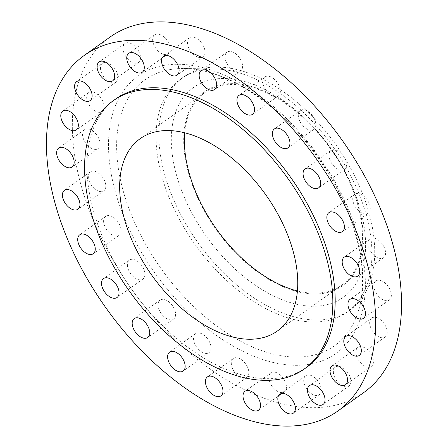 <?xml version="1.0" encoding="UTF-8"?>
<svg xmlns="http://www.w3.org/2000/svg" width="448" height="448" viewBox="0 0 448 448"><rect width="100%" height="100%" fill="white"/><g stroke="black" fill="none" stroke-linecap="round" stroke-linejoin="round"><path stroke-width="0.34" stroke-dasharray="2.24 1.68" d="M124.236 53.654A11.637 6.871 54.5 0 1 124.986 43.512A11.637 6.871 54.5 0 1 139.233 52.321A11.637 6.871 54.5 0 1 138.482 62.468A11.637 6.871 54.5 0 1 124.236 53.654M101.741 73.354A11.637 6.871 54.5 0 1 102.486 63.213A11.637 6.871 54.5 0 1 116.732 72.022A11.637 6.871 54.5 0 1 115.987 82.163A11.637 6.871 54.5 0 1 101.741 73.354M87.942 102.732A11.637 6.871 54.5 0 1 88.693 92.59A11.637 6.871 54.5 0 1 102.939 101.405A11.637 6.871 54.5 0 1 102.189 111.546A11.637 6.871 54.5 0 1 87.942 102.732M83.793 139.798A11.637 6.871 54.5 0 1 84.538 129.651A11.637 6.871 54.5 0 1 98.784 138.466A11.637 6.871 54.5 0 1 98.039 148.607A11.637 6.871 54.5 0 1 83.793 139.798M89.566 182.017A11.637 6.871 54.5 0 1 90.311 171.87A11.637 6.871 54.5 0 1 104.558 180.684A11.637 6.871 54.5 0 1 103.813 190.826A11.637 6.871 54.5 0 1 89.566 182.017M104.871 226.509A11.637 6.871 54.5 0 1 105.622 216.367A11.637 6.871 54.5 0 1 119.868 225.182A11.637 6.871 54.5 0 1 119.118 235.323A11.637 6.871 54.5 0 1 104.871 226.509M128.666 270.256A11.637 6.871 54.5 0 1 129.416 260.109A11.637 6.871 54.5 0 1 143.662 268.923A11.637 6.871 54.5 0 1 142.912 279.065A11.637 6.871 54.5 0 1 128.666 270.256M159.331 310.262A11.637 6.871 54.5 0 1 160.076 300.121A11.637 6.871 54.5 0 1 174.328 308.93A11.637 6.871 54.5 0 1 173.578 319.071A11.637 6.871 54.5 0 1 159.331 310.262M194.774 343.806A11.637 6.871 54.5 0 1 195.518 333.665A11.637 6.871 54.5 0 1 209.765 342.479A11.637 6.871 54.5 0 1 209.02 352.621A11.637 6.871 54.5 0 1 194.774 343.806M232.579 368.609A11.637 6.871 54.5 0 1 233.324 358.467A11.637 6.871 54.5 0 1 247.57 367.276A11.637 6.871 54.5 0 1 246.826 377.418A11.637 6.871 54.5 0 1 232.579 368.609M270.166 382.967A11.637 6.871 54.5 0 1 270.917 372.826A11.637 6.871 54.5 0 1 285.163 381.634A11.637 6.871 54.5 0 1 284.413 391.782A11.637 6.871 54.5 0 1 270.166 382.967M304.982 385.913A11.637 6.871 54.5 0 1 305.732 375.771A11.637 6.871 54.5 0 1 319.978 384.58A11.637 6.871 54.5 0 1 319.234 394.727A11.637 6.871 54.5 0 1 304.982 385.913M334.65 377.244A11.637 6.871 54.5 0 1 335.401 367.102A11.637 6.871 54.5 0 1 349.647 375.911A11.637 6.871 54.5 0 1 348.897 386.053A11.637 6.871 54.5 0 1 334.65 377.244M357.151 357.543A11.637 6.871 54.5 0 1 357.896 347.402A11.637 6.871 54.5 0 1 372.148 356.21A11.637 6.871 54.5 0 1 371.398 366.358A11.637 6.871 54.5 0 1 357.151 357.543M370.944 328.166A11.637 6.871 54.5 0 1 371.694 318.018A11.637 6.871 54.5 0 1 385.941 326.833A11.637 6.871 54.5 0 1 385.19 336.974A11.637 6.871 54.5 0 1 370.944 328.166M375.099 291.099A11.637 6.871 54.5 0 1 375.844 280.958A11.637 6.871 54.5 0 1 390.09 289.772A11.637 6.871 54.5 0 1 389.346 299.914A11.637 6.871 54.5 0 1 375.099 291.099M153.905 44.985A11.637 6.871 54.5 0 1 154.655 34.843A11.637 6.871 54.5 0 1 168.902 43.652A11.637 6.871 54.5 0 1 168.151 53.794A11.637 6.871 54.5 0 1 153.905 44.985M188.72 47.93A11.637 6.871 54.5 0 1 189.47 37.789A11.637 6.871 54.5 0 1 203.717 46.598A11.637 6.871 54.5 0 1 202.966 56.739A11.637 6.871 54.5 0 1 188.72 47.93M226.313 62.289A11.637 6.871 54.5 0 1 227.058 52.147A11.637 6.871 54.5 0 1 241.304 60.956A11.637 6.871 54.5 0 1 240.559 71.103A11.637 6.871 54.5 0 1 226.313 62.289M264.118 87.091A11.637 6.871 54.5 0 1 264.863 76.944A11.637 6.871 54.5 0 1 279.11 85.758A11.637 6.871 54.5 0 1 278.365 95.9A11.637 6.871 54.5 0 1 264.118 87.091M299.561 120.635A11.637 6.871 54.5 0 1 300.306 110.494A11.637 6.871 54.5 0 1 314.552 119.302A11.637 6.871 54.5 0 1 313.807 129.444A11.637 6.871 54.5 0 1 299.561 120.635M330.221 160.642A11.637 6.871 54.5 0 1 330.971 150.5A11.637 6.871 54.5 0 1 345.218 159.314A11.637 6.871 54.5 0 1 344.467 169.456A11.637 6.871 54.5 0 1 330.221 160.642M369.326 248.881A11.637 6.871 54.5 0 1 370.07 238.739A11.637 6.871 54.5 0 1 384.317 247.554A11.637 6.871 54.5 0 1 383.572 257.695A11.637 6.871 54.5 0 1 369.326 248.881M354.015 204.389A11.637 6.871 54.5 0 1 354.766 194.242A11.637 6.871 54.5 0 1 369.012 203.056A11.637 6.871 54.5 0 1 368.267 213.198A11.637 6.871 54.5 0 1 354.015 204.389M196.711 195.619A119.034 70.302 -125.5 0 0 319.928 293.77A119.034 70.302 -125.5 0 0 350.118 181.994A119.034 70.302 -125.5 0 0 348.774 179.032A119.034 70.302 -125.5 0 0 307.289 120.786A119.034 70.302 -125.5 0 0 205.178 91.286A119.034 70.302 -125.5 0 0 196.711 195.619M185.399 199.718A128.878 76.115 -125.5 0 0 318.808 305.99A128.878 76.115 -125.5 0 0 351.495 184.968A128.878 76.115 -125.5 0 0 350.039 181.759A128.878 76.115 -125.5 0 0 305.127 118.692A128.878 76.115 -125.5 0 0 194.572 86.755A128.878 76.115 -125.5 0 0 185.399 199.718M174.513 201.718A143.198 84.571 -125.5 0 0 349.86 310.162A143.198 84.571 -125.5 0 0 359.066 185.332A143.198 84.571 -125.5 0 0 183.719 76.888A143.198 84.571 -125.5 0 0 174.513 201.718M171.724 203.706A143.198 84.571 -125.5 0 0 347.071 312.15A143.198 84.571 -125.5 0 0 367.618 283.007A143.198 84.571 -125.5 0 0 356.278 187.314A143.198 84.571 -125.5 0 0 215.186 68.981A143.198 84.571 -125.5 0 0 180.93 78.87A143.198 84.571 -125.5 0 0 171.724 203.706M110.258 36.91A218.372 128.974 -125.5 0 0 96.219 227.282A218.372 128.974 -125.5 0 0 363.625 392.655M115.528 99.086A164.674 97.255 -125.5 0 0 104.938 242.642A164.674 97.255 -125.5 0 0 306.589 367.349M297.405 290.959A118.138 69.77 -125.5 0 0 341.947 285.034A118.138 69.77 -125.5 0 0 349.541 182.045A118.138 69.77 -125.5 0 0 204.882 92.579A118.138 69.77 -125.5 0 0 184.716 132.742M134.49 222.158A163.285 96.438 54.5 0 1 184.044 68.533A163.285 96.438 54.5 0 1 344.926 203.47A163.285 96.438 54.5 0 1 357.857 312.586A163.285 96.438 54.5 0 1 255.774 348.382A163.285 96.438 54.5 0 1 134.49 222.158M346.724 205.033A170.358 100.615 -125.5 0 0 170.374 64.557A170.358 100.615 -125.5 0 0 127.159 224.532A170.358 100.615 -125.5 0 0 303.514 365.008A170.358 100.615 -125.5 0 0 346.724 205.033M215.186 68.981L184.044 68.533C221.206 68.421 271.382 98.381 307.703 144.211C322.834 163.078 335.154 183.182 344.652 204.529C360.774 241.97 365.994 274.926 360.321 303.397L357.857 312.586L367.618 283.007M124.986 43.512L99.103 61.947M102.486 63.213L76.602 81.642M88.693 92.59L62.81 111.026M84.538 129.651L58.654 148.086M90.311 171.87L64.428 190.305M105.622 216.367L79.733 234.802M129.416 260.109L103.533 278.544M160.076 300.121L134.193 318.556M195.518 333.665L169.635 352.1M233.324 358.467L207.441 376.897M270.917 372.826L245.034 391.261M305.732 375.771L279.849 394.206M335.401 367.102L309.518 385.532M357.896 347.402L332.013 365.837M371.694 318.018L345.811 336.454M375.844 280.958L349.961 299.393M154.655 34.843L128.766 53.273M189.47 37.789L163.587 56.218M227.058 52.147L201.174 70.582M264.863 76.944L238.98 95.379M300.306 110.494L274.422 128.929M330.971 150.5L305.088 168.935M370.07 238.739L344.187 257.174M354.766 194.242L328.882 212.677M349.86 310.162L347.071 312.15M204.882 92.579L140.174 138.667M341.947 285.034L277.239 331.117M183.719 76.888L180.93 78.87M307.289 120.786L305.127 118.692M348.774 179.032L350.039 181.759M368.267 213.198L342.378 231.633M383.572 257.695L357.689 276.13M344.467 169.456L318.584 187.891M313.807 129.444L287.924 147.879M278.365 95.9L252.482 114.335M240.559 71.103L214.676 89.533M202.966 56.739L177.083 75.174M168.151 53.794L142.268 72.229M389.346 299.914L363.462 318.349M385.19 336.974L359.307 355.41M371.398 366.358L345.514 384.787M348.897 386.053L323.014 404.488M319.234 394.727L293.345 413.157M284.413 391.782L258.53 410.211M246.826 377.418L220.942 395.853M209.02 352.621L183.137 371.056M173.578 319.071L147.694 337.506M142.912 279.065L117.029 297.5M119.118 235.323L93.234 253.758M103.813 190.826L77.93 209.261M98.039 148.607L72.156 167.042M102.189 111.546L76.306 129.982M115.987 82.163L90.104 100.598M138.482 62.468L112.599 80.898"/><path stroke-width="0.67" d="M113.35 70.756A11.637 6.871 -125.5 0 0 99.103 61.947A11.637 6.871 -125.5 0 0 98.353 72.089A11.637 6.871 -125.5 0 0 112.599 80.898A11.637 6.871 -125.5 0 0 113.35 70.756M90.849 90.457A11.637 6.871 -125.5 0 0 76.602 81.642A11.637 6.871 -125.5 0 0 75.852 91.79A11.637 6.871 -125.5 0 0 90.104 100.598A11.637 6.871 -125.5 0 0 90.849 90.457M77.056 119.834A11.637 6.871 -125.5 0 0 62.81 111.026A11.637 6.871 -125.5 0 0 62.059 121.167A11.637 6.871 -125.5 0 0 76.306 129.982A11.637 6.871 -125.5 0 0 77.056 119.834M72.901 156.901A11.637 6.871 -125.5 0 0 58.654 148.086A11.637 6.871 -125.5 0 0 57.91 158.228A11.637 6.871 -125.5 0 0 72.156 167.042A11.637 6.871 -125.5 0 0 72.901 156.901M78.674 199.119A11.637 6.871 -125.5 0 0 64.428 190.305A11.637 6.871 -125.5 0 0 63.683 200.446A11.637 6.871 -125.5 0 0 77.93 209.261A11.637 6.871 -125.5 0 0 78.674 199.119M93.985 243.611A11.637 6.871 -125.5 0 0 79.733 234.802A11.637 6.871 -125.5 0 0 78.988 244.944A11.637 6.871 -125.5 0 0 93.234 253.758A11.637 6.871 -125.5 0 0 93.985 243.611M117.779 287.358A11.637 6.871 -125.5 0 0 103.533 278.544A11.637 6.871 -125.5 0 0 102.782 288.686A11.637 6.871 -125.5 0 0 117.029 297.5A11.637 6.871 -125.5 0 0 117.779 287.358M148.439 327.365A11.637 6.871 -125.5 0 0 134.193 318.556A11.637 6.871 -125.5 0 0 133.448 328.698A11.637 6.871 -125.5 0 0 147.694 337.506A11.637 6.871 -125.5 0 0 148.439 327.365M183.882 360.909A11.637 6.871 -125.5 0 0 169.635 352.1A11.637 6.871 -125.5 0 0 168.89 362.242A11.637 6.871 -125.5 0 0 183.137 371.056A11.637 6.871 -125.5 0 0 183.882 360.909M221.687 385.711A11.637 6.871 -125.5 0 0 207.441 376.897A11.637 6.871 -125.5 0 0 206.696 387.044A11.637 6.871 -125.5 0 0 220.942 395.853A11.637 6.871 -125.5 0 0 221.687 385.711M259.28 400.07A11.637 6.871 -125.5 0 0 245.034 391.261A11.637 6.871 -125.5 0 0 244.283 401.402A11.637 6.871 -125.5 0 0 258.53 410.211A11.637 6.871 -125.5 0 0 259.28 400.07M294.095 403.015A11.637 6.871 -125.5 0 0 279.849 394.206A11.637 6.871 -125.5 0 0 279.098 404.348A11.637 6.871 -125.5 0 0 293.345 413.157A11.637 6.871 -125.5 0 0 294.095 403.015M323.764 394.346A11.637 6.871 -125.5 0 0 309.518 385.532A11.637 6.871 -125.5 0 0 308.767 395.679A11.637 6.871 -125.5 0 0 323.014 404.488A11.637 6.871 -125.5 0 0 323.764 394.346M346.259 374.646A11.637 6.871 -125.5 0 0 332.013 365.837A11.637 6.871 -125.5 0 0 331.268 375.978A11.637 6.871 -125.5 0 0 345.514 384.787A11.637 6.871 -125.5 0 0 346.259 374.646M360.058 345.268A11.637 6.871 -125.5 0 0 345.811 336.454A11.637 6.871 -125.5 0 0 345.061 346.595A11.637 6.871 -125.5 0 0 359.307 355.41A11.637 6.871 -125.5 0 0 360.058 345.268M364.207 308.202A11.637 6.871 -125.5 0 0 349.961 299.393A11.637 6.871 -125.5 0 0 349.216 309.534A11.637 6.871 -125.5 0 0 363.462 318.349A11.637 6.871 -125.5 0 0 364.207 308.202M143.018 62.087A11.637 6.871 -125.5 0 0 128.766 53.273A11.637 6.871 -125.5 0 0 128.022 63.42A11.637 6.871 -125.5 0 0 142.268 72.229A11.637 6.871 -125.5 0 0 143.018 62.087M177.834 65.033A11.637 6.871 -125.5 0 0 163.587 56.218A11.637 6.871 -125.5 0 0 162.837 66.366A11.637 6.871 -125.5 0 0 177.083 75.174A11.637 6.871 -125.5 0 0 177.834 65.033M215.421 79.391A11.637 6.871 -125.5 0 0 201.174 70.582A11.637 6.871 -125.5 0 0 200.43 80.724A11.637 6.871 -125.5 0 0 214.676 89.533A11.637 6.871 -125.5 0 0 215.421 79.391M253.226 104.194A11.637 6.871 -125.5 0 0 238.98 95.379A11.637 6.871 -125.5 0 0 238.235 105.521A11.637 6.871 -125.5 0 0 252.482 114.335A11.637 6.871 -125.5 0 0 253.226 104.194M288.669 137.738A11.637 6.871 -125.5 0 0 274.422 128.929A11.637 6.871 -125.5 0 0 273.672 139.07A11.637 6.871 -125.5 0 0 287.924 147.879A11.637 6.871 -125.5 0 0 288.669 137.738M319.334 177.744A11.637 6.871 -125.5 0 0 305.088 168.935A11.637 6.871 -125.5 0 0 304.338 179.077A11.637 6.871 -125.5 0 0 318.584 187.891A11.637 6.871 -125.5 0 0 319.334 177.744M358.434 265.983A11.637 6.871 -125.5 0 0 344.187 257.174A11.637 6.871 -125.5 0 0 343.442 267.316A11.637 6.871 -125.5 0 0 357.689 276.13A11.637 6.871 -125.5 0 0 358.434 265.983M343.129 221.491A11.637 6.871 -125.5 0 0 328.882 212.677A11.637 6.871 -125.5 0 0 328.132 222.818A11.637 6.871 -125.5 0 0 342.378 231.633A11.637 6.871 -125.5 0 0 343.129 221.491M337.742 411.09L363.625 392.655A218.372 128.974 -125.5 0 0 377.664 202.289A218.372 128.974 -125.5 0 0 110.258 36.91L84.375 55.345A218.372 128.974 -125.5 0 0 70.336 245.711A218.372 128.974 -125.5 0 0 337.742 411.09A218.372 128.974 -125.5 0 0 351.781 220.718A218.372 128.974 -125.5 0 0 84.375 55.345M304.237 369.029L306.589 367.349A164.674 97.255 -125.5 0 0 317.178 223.793A164.674 97.255 -125.5 0 0 115.528 99.086L113.176 100.761A164.674 97.255 -125.5 0 0 102.586 244.317A164.674 97.255 -125.5 0 0 304.237 369.029A164.674 97.255 -125.5 0 0 314.821 225.467A164.674 97.255 -125.5 0 0 113.176 100.761M284.833 228.133A118.138 69.77 -125.5 0 0 140.174 138.667A118.138 69.77 -125.5 0 0 132.574 241.651A118.138 69.77 -125.5 0 0 277.239 331.117A118.138 69.77 -125.5 0 0 284.833 228.133M184.716 132.742A118.138 69.77 -125.5 0 0 197.288 195.569A118.138 69.77 -125.5 0 0 297.405 290.959"/></g></svg>
